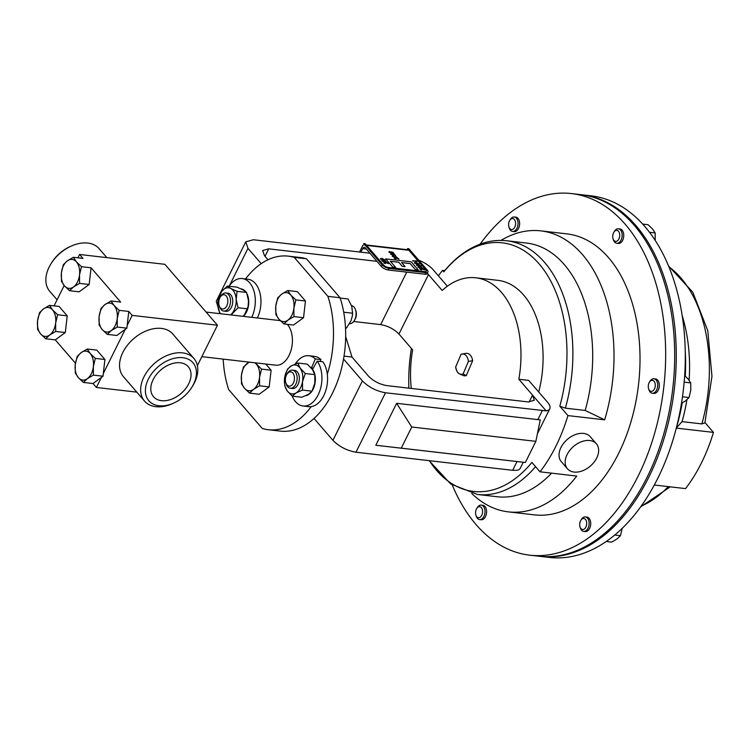 <?xml version="1.0" encoding="UTF-8"?>
<svg xmlns="http://www.w3.org/2000/svg" width="751" height="751" viewBox="0 0 751 751"><rect width="100%" height="100%" fill="white"/><g stroke="black" fill="none" stroke-linecap="round" stroke-linejoin="round"><path stroke-width="1.13" d="M180.324 362.789A22.962 15.518 139.2 0 0 156.584 374.317A22.962 15.518 139.2 0 0 153.26 396.415A22.962 15.518 139.2 0 0 161.512 400.677A22.962 15.518 139.2 0 0 185.628 388.671A22.962 15.518 139.2 0 0 188.013 366.413A22.962 15.518 139.2 0 0 180.324 362.789M349.497 323.728A9.096 5.698 -83.4 0 0 354.275 320.593A9.096 5.698 -83.4 0 0 355.514 309.806A9.096 5.698 -83.4 0 0 354.078 307.168A9.096 5.698 -83.4 0 0 351.524 305.648M201.859 356.659L275.701 365.183A22.389 14.016 -83.4 0 0 291.059 350.229A22.389 14.016 -83.4 0 0 287.436 324.46A22.389 14.016 -83.4 0 0 287.323 324.319M106.849 257.621L99.113 248.656A32.612 22.042 139.2 0 0 87.783 243.061A32.612 22.042 139.2 0 0 71.054 246.178A32.612 22.042 139.2 0 0 51.368 263.169A32.612 22.042 139.2 0 0 49.735 291.285L57.085 299.79M158.987 405.765A29.12 19.686 139.2 0 0 173.922 402.987A29.12 19.686 139.2 0 0 191.496 387.807A29.12 19.686 139.2 0 0 182.84 357.701A29.12 19.686 139.2 0 0 148.351 379.133A29.12 19.686 139.2 0 0 158.987 405.765M173.922 402.987L172.608 403.587A32.612 22.042 -40.8 0 1 155.87 406.695A32.612 22.042 -40.8 0 1 144.549 401.1A32.612 22.042 -40.8 0 1 148.604 369.595A32.612 22.042 -40.8 0 1 182.587 352.876A32.612 22.042 -40.8 0 1 193.918 358.471A32.612 22.042 -40.8 0 1 192.284 386.587L191.496 387.807M144.549 401.1L123.436 376.655A32.612 22.042 -40.8 0 1 127.492 345.141A32.612 22.042 -40.8 0 1 161.484 328.422A32.612 22.042 -40.8 0 1 172.814 334.026L193.918 358.471M286.826 374.345L287.492 373.266A9.096 5.698 96.6 0 1 291.407 370.177A9.096 5.698 96.6 0 1 292.449 370.149A9.096 5.698 96.6 0 1 297.143 379.011A9.096 5.698 96.6 0 1 291.407 388.192A9.096 5.698 96.6 0 1 290.365 388.229A9.096 5.698 96.6 0 1 286.244 384.061L285.849 382.85A7.172 4.487 96.6 0 1 286.826 374.345A7.172 4.487 96.6 0 1 289.914 371.914A7.172 4.487 96.6 0 1 294.458 378.232A7.172 4.487 96.6 0 1 289.924 386.117A7.172 4.487 96.6 0 1 285.849 382.85M292.449 370.149L294.664 370.403A9.096 5.698 96.6 0 1 299.349 379.274A9.096 5.698 96.6 0 1 293.622 388.455A9.096 5.698 96.6 0 1 292.571 388.483L290.365 388.229M220.212 297.189L220.869 296.11A9.096 5.698 96.6 0 1 225.835 292.984A9.096 5.698 96.6 0 1 230.257 298.288A9.096 5.698 96.6 0 1 223.742 311.064A9.096 5.698 96.6 0 1 219.63 306.896L219.226 305.695A7.172 4.487 96.6 0 1 218.982 304.803A7.172 4.487 96.6 0 1 220.212 297.189A7.172 4.487 96.6 0 1 227.609 298.907A7.172 4.487 96.6 0 1 225.009 308.145A7.172 4.487 96.6 0 1 219.226 305.695M225.835 292.984L228.041 293.247A9.096 5.698 96.6 0 1 232.472 298.551A9.096 5.698 96.6 0 1 225.957 311.318L223.742 311.064M574.083 472.06A19.113 12.917 -40.8 0 1 567.446 468.784A19.113 12.917 -40.8 0 1 569.821 450.318A19.113 12.917 -40.8 0 1 589.742 440.527A19.113 12.917 -40.8 0 1 596.378 443.803A19.113 12.917 -40.8 0 1 593.994 462.269A19.113 12.917 -40.8 0 1 574.083 472.06M567.446 468.784L561.307 461.677A19.113 12.917 -40.8 0 1 563.682 443.212A19.113 12.917 -40.8 0 1 583.602 433.421A19.113 12.917 -40.8 0 1 590.239 436.697L596.378 443.803M539.528 556.294A181.995 113.908 -83.4 0 0 540.316 556.388L549.338 557.43A181.995 113.908 -83.4 0 0 657.867 478.162A181.995 113.908 -83.4 0 0 591.075 195.833L582.053 194.791A181.995 113.908 -83.4 0 0 581.265 194.706M540.316 556.388A181.995 113.908 -83.4 0 0 648.845 477.12A181.995 113.908 -83.4 0 0 582.053 194.791M676.341 427.863A141.432 88.524 -83.4 0 0 682.227 402.921M685.297 376.138A141.432 88.524 -83.4 0 0 685.222 350.924M686.902 399.748A127.689 79.925 -83.4 0 1 682.058 421.63L676.266 428.098L713.45 432.388A141.432 88.524 96.6 0 1 701.5 462.823A141.432 88.524 96.6 0 1 685.541 488.61L654.318 485.005M649.39 382.231L649.99 381.264A7.275 4.553 96.6 0 1 651.577 379.471A7.275 4.553 96.6 0 1 653.961 378.767A7.275 4.553 96.6 0 1 657.707 384.625A7.275 4.553 96.6 0 1 654.665 392.52A7.275 4.553 96.6 0 1 652.29 393.224A7.275 4.553 96.6 0 1 648.995 389.891L648.629 388.811A5.548 3.473 96.6 0 1 649.39 382.231A5.548 3.473 96.6 0 1 650.601 380.87A5.548 3.473 96.6 0 1 655.088 383.423A5.548 3.473 96.6 0 1 652.957 390.811A5.548 3.473 96.6 0 1 648.629 388.811M653.961 378.767L655.548 378.945A7.275 4.553 96.6 0 1 659.303 384.812A7.275 4.553 96.6 0 1 656.261 392.698A7.275 4.553 96.6 0 1 653.877 393.411L652.29 393.224M476.678 508.577L477.27 507.61A7.275 4.553 96.6 0 1 481.241 505.113A7.275 4.553 96.6 0 1 484.939 512.858A7.275 4.553 96.6 0 1 479.57 519.57A7.275 4.553 96.6 0 1 476.275 516.237L475.918 515.158A5.548 3.473 96.6 0 1 475.618 511.797A5.548 3.473 96.6 0 1 476.678 508.577A5.548 3.473 96.6 0 1 480.753 507.075A5.548 3.473 96.6 0 1 482.517 512.576A5.548 3.473 96.6 0 1 479.551 517.542A5.548 3.473 96.6 0 1 475.918 515.158M481.241 505.113L482.837 505.292A7.275 4.553 96.6 0 1 486.526 513.036A7.275 4.553 96.6 0 1 481.166 519.758L479.57 519.57M613.839 232.266L614.44 231.289A7.275 4.553 96.6 0 1 618.411 228.792A7.275 4.553 96.6 0 1 622.1 236.537A7.275 4.553 96.6 0 1 616.74 243.258A7.275 4.553 96.6 0 1 613.445 239.926L613.079 238.837A5.548 3.473 96.6 0 1 612.778 235.476A5.548 3.473 96.6 0 1 613.839 232.266A5.548 3.473 96.6 0 1 617.913 230.764A5.548 3.473 96.6 0 1 619.678 236.265A5.548 3.473 96.6 0 1 616.712 241.231A5.548 3.473 96.6 0 1 613.079 238.837M618.411 228.792L619.997 228.98A7.275 4.553 96.6 0 1 623.687 236.725A7.275 4.553 96.6 0 1 618.326 243.446L616.74 243.258M509.713 220.456L510.305 219.48A7.275 4.553 96.6 0 1 514.275 216.983A7.275 4.553 96.6 0 1 516.425 218.203A7.275 4.553 96.6 0 1 517.599 226.586A7.275 4.553 96.6 0 1 512.604 231.449A7.275 4.553 96.6 0 1 510.455 230.219A7.275 4.553 96.6 0 1 509.309 228.107L508.953 227.027A5.548 3.473 96.6 0 1 509.713 220.456A5.548 3.473 96.6 0 1 514.369 219.48A5.548 3.473 96.6 0 1 514.773 227.149A5.548 3.473 96.6 0 1 509.826 228.633A5.548 3.473 96.6 0 1 508.953 227.027M514.275 216.983L515.862 217.161A7.275 4.553 96.6 0 1 518.012 218.391A7.275 4.553 96.6 0 1 519.185 226.774A7.275 4.553 96.6 0 1 514.2 231.627L512.604 231.449M580.805 520.387L581.405 519.42A7.275 4.553 96.6 0 1 585.376 516.923A7.275 4.553 96.6 0 1 587.526 518.143A7.275 4.553 96.6 0 1 588.7 526.526A7.275 4.553 96.6 0 1 583.705 531.389A7.275 4.553 96.6 0 1 581.556 530.159A7.275 4.553 96.6 0 1 580.41 528.047L580.054 526.967A5.548 3.473 96.6 0 1 580.805 520.387A5.548 3.473 96.6 0 1 585.47 519.42A5.548 3.473 96.6 0 1 585.874 527.089A5.548 3.473 96.6 0 1 580.927 528.573A5.548 3.473 96.6 0 1 580.054 526.967M585.376 516.923L586.963 517.101A7.275 4.553 96.6 0 1 589.113 518.331A7.275 4.553 96.6 0 1 590.286 526.704A7.275 4.553 96.6 0 1 585.292 531.567L583.705 531.389M529.708 555.167L538.739 556.209A181.995 113.908 -83.4 0 0 647.259 476.932A181.995 113.908 -83.4 0 0 580.476 194.612L571.445 193.57A181.995 113.908 96.6 0 1 638.237 475.89A181.995 113.908 96.6 0 1 529.708 555.167A181.995 113.908 96.6 0 1 452.28 485.062M429.365 460.682A125.145 78.329 -83.4 0 0 531.905 462.409L540.016 471.816L576.749 476.059A141.432 88.524 96.6 0 1 508.371 511.872A141.432 88.524 96.6 0 1 471.769 493.491M500.973 240.414A141.432 88.524 96.6 0 1 540.804 230.867L566.798 233.861A141.432 88.524 96.6 0 1 618.702 453.266A141.432 88.524 96.6 0 1 534.365 514.867L508.371 511.872M540.016 471.816A141.432 88.524 -83.4 0 0 555.984 446.028A141.432 88.524 -83.4 0 0 567.934 415.594L559.814 406.188A125.145 78.329 -83.4 0 0 539.115 263.873A125.145 78.329 -83.4 0 0 443.822 271.843L442.546 270.369A127.689 79.925 -83.4 0 0 438.387 275.814M461.996 354.059L465.723 353.392A11.303 7.078 -83.4 0 1 469.929 354.772A11.303 7.078 -83.4 0 1 472.679 360.64L468.399 361.522A10.195 6.383 -83.4 0 0 465.789 355.307A10.195 6.383 -83.4 0 0 463.198 354.021A10.195 6.383 -83.4 0 0 461.996 354.059A10.195 6.383 -83.4 0 0 460.926 354.397L461.039 354.406A10.195 6.383 -83.4 0 1 463.254 354.031M468.399 361.522L463.123 373.895L466.287 375.641A11.303 7.078 -83.4 0 1 463.179 375.462L459.706 373.96A10.195 6.383 -83.4 0 0 460.861 374.27A10.195 6.383 -83.4 0 0 463.123 373.895M460.917 374.28A10.195 6.383 -83.4 0 1 458.373 372.994A10.195 6.383 -83.4 0 1 455.773 366.779L455.66 366.77A10.195 6.383 -83.4 0 0 458.26 372.984A10.195 6.383 -83.4 0 0 459.706 373.96M538.72 392.022A87.36 54.682 -83.4 0 0 523.644 295.049A87.36 54.682 -83.4 0 0 497.875 280.348L475.768 277.795A87.36 54.682 -83.4 0 0 442.17 290.459L428.474 274.584L398.959 334.035L412.665 349.9A87.36 54.682 -83.4 0 0 411.295 388.436M529.117 402.02L532.534 395.12L518.838 379.255A87.36 54.682 -83.4 0 0 501.537 292.496A87.36 54.682 -83.4 0 0 475.768 277.795M518.838 379.255L528.676 380.391L547.563 402.264A18.343 7.134 26.4 0 1 549.779 408.779L537.416 433.693M261.198 263.648L247.98 248.346L245.765 241.831L253.359 239.747L360.884 252.158L362.667 248.581A2.91 1.821 96.6 0 1 364.404 247.314A2.91 1.821 96.6 0 1 365.258 247.802L381.386 266.483A5.417 2.112 26.4 0 0 388.192 269.994L424.925 274.228A5.417 2.112 26.4 0 0 427.169 273.617L427.948 272.031A5.417 2.112 26.4 0 0 427.3 270.107L408.863 248.759L407.464 248.6L425.873 269.994A3.614 1.408 -153.6 0 1 426.324 271.252M362.423 380.898C368.657 387.169 376.345 391.13 385.479 392.773L355.965 452.215C346.831 450.572 339.152 446.62 332.918 440.339L362.423 380.898L343.536 359.016A87.36 54.682 -83.4 0 0 340.062 297.743L327.887 296.335L294.251 257.386L306.436 258.785L340.062 297.743M332.918 440.339L314.031 418.457A87.36 54.682 -83.4 0 0 343.536 359.016M267.985 259.752L264.455 255.659L262.69 250.487L268.717 248.834L376.936 261.329M345.676 336.551L351.994 357.044L344.024 356.124M385.479 392.773L546.137 410.863L532.534 395.12L534.299 400.292L528.272 401.945L386.812 385.61C379.565 384.315 373.463 381.17 368.516 376.185L351.994 357.044M472.679 360.64L466.287 375.641M427.291 273.355L428.474 274.584L427.338 273.27M369.924 253.2L360.884 252.158M218.053 307.281L216.25 301.273L245.765 241.831M398.959 334.035C394.012 329.051 387.92 325.906 380.673 324.61L406.723 272.125M353.646 321.484L380.673 324.61M523.24 462.259L520.274 468.23A18.343 7.134 -153.6 0 1 516.622 470.314L512.68 470.304L517.017 461.555L375.81 445.259L396.631 403.306L540.26 419.884L535.848 441.344L411.755 427.019L401.259 448.169L525.353 462.485L535.848 441.344M355.965 452.215L512.68 470.304M447.361 286.215L433.12 269.712A18.343 7.134 26.4 0 0 418.72 260.175M546.137 410.863A18.343 7.134 26.4 0 0 549.779 408.779M525.353 462.485L517.017 461.555M396.631 403.306L411.755 427.019M375.81 445.259L401.259 448.169M455.773 366.779L461.039 354.406M540.804 230.867A141.432 88.524 96.6 0 1 604.658 419.828L567.934 415.594M480.086 244.188A181.995 113.908 96.6 0 1 571.445 193.57M585.179 410.45A127.689 79.925 96.6 0 0 526.601 243.061L506.794 240.771A127.689 79.925 96.6 0 1 565.372 408.159L585.179 410.45L604.658 419.828M565.372 408.159L559.814 406.188M551.6 473.149A127.689 79.925 96.6 0 1 497.312 496.758L477.505 494.468A127.689 79.925 96.6 0 0 535.566 466.662M444.723 270.623L442.546 270.369M443.822 271.843L444.019 271.468C454.496 258.635 466.24 249.642 479.269 244.497C488.375 240.977 497.547 239.738 506.794 240.771M411.417 348.455A125.145 78.329 -83.4 0 0 408.882 388.164M614.75 535.041L620.448 535.698L616.947 539.002L611.68 542.109L606.254 541.49M622.175 528.479L620.448 535.698M642.659 224.098L648.066 224.718L652.497 228.933L655.163 232.932L655.21 240.358M649.465 232.275L655.163 232.932M684.142 382.146L690.713 382.907L690.76 390.323L689.033 397.542L685.532 400.846L681.467 403.334M682.462 396.781L689.033 397.542M684.649 375.566L688.047 378.898L690.713 382.907M704.982 422.578L713.45 432.388M689.136 380.269A127.689 79.925 -83.4 0 0 682.133 315.411M682.058 421.63L701.866 423.911A127.689 79.925 -83.4 0 0 668.869 266.812M701.866 423.911L704.898 422.888L711.957 376.307L707.771 330.703L692.779 292.186L668.512 265.938M320.142 361.494L320.949 359.588A25.309 15.837 -83.4 0 0 314.481 356.378L308.839 355.73A25.309 15.837 -83.4 0 0 295.312 363.982M313.223 368.15L311.458 367.952L315.317 358.94L320.949 359.588M312.294 390.67A14.907 9.331 -83.4 0 0 312.585 369.257L317.222 361.156L322.864 361.804A25.309 15.837 -83.4 0 1 327.305 374.223A87.36 54.682 -83.4 0 0 327.887 296.335M311.458 367.952A14.907 9.331 -83.4 0 0 310.379 367.079L310.388 367.079M305.864 395.636A14.907 9.331 -83.4 0 0 311.402 391.947M315.317 358.94A25.309 15.837 -83.4 0 0 308.839 355.73M292.205 396.096A25.309 15.837 -83.4 0 0 303.038 406A25.309 15.837 -83.4 0 0 320.104 390.041A25.309 15.837 -83.4 0 0 317.222 361.156M303.038 406L308.68 406.657A25.309 15.837 -83.4 0 0 311.224 406.62A25.309 15.837 -83.4 0 0 327.305 374.223M243.333 316.359A14.907 9.331 -83.4 0 0 247.22 294.298M245.389 291.36A14.907 9.331 -83.4 0 0 241.09 288.9M251.745 317.335A25.309 15.837 -83.4 0 0 242.216 278.565A25.309 15.837 -83.4 0 0 229.083 286.225M257.386 317.983A25.309 15.837 -83.4 0 0 247.858 279.212L242.216 278.565M219.818 313.646L217.828 305.188A14.56 9.115 96.6 0 1 217.809 302.925A14.56 9.115 96.6 0 1 218.203 299.565A14.56 9.115 96.6 0 1 221.686 291.426L218.203 299.565M217.809 302.925L217.828 305.188A14.56 9.115 -83.4 0 0 220.587 313.74M230.632 314.894A14.56 9.115 -83.4 0 0 232.312 313.139A14.56 9.115 -83.4 0 0 236.161 299.377A14.56 9.115 -83.4 0 0 230.857 288.525A14.56 9.115 -83.4 0 0 221.686 291.426L227.44 286.037L236.94 287.135L243.174 289.952L246.591 292.439L237.091 291.341L230.857 288.525L227.44 286.037M248.515 302.55A14.56 9.115 96.6 0 1 248.506 303.057A14.56 9.115 96.6 0 1 248.112 306.427L248.487 300.804L246.591 292.439M243.071 316.331L244.629 314.556L248.083 306.558M231.064 314.941L238.058 307.75L247.558 308.839M238.058 307.75L236.161 299.377L237.091 291.341M284.948 376.11L287.511 369.135L291.238 365.934A14.56 9.115 96.6 0 1 300.128 368.121L297.781 363.052L307.281 364.151L312.444 369.548L314.791 374.618L314.829 383.057A14.56 9.115 96.6 0 1 314.735 383.583A14.56 9.115 96.6 0 1 314.613 384.193M297.781 363.052L291.238 365.934A14.56 9.115 -83.4 0 0 284.817 376.72A14.56 9.115 -83.4 0 0 284.723 377.246A14.56 9.115 -83.4 0 0 284.432 380.09A14.56 9.115 -83.4 0 0 287.107 390.755A14.56 9.115 -83.4 0 0 295.997 392.951A14.56 9.115 -83.4 0 0 302.512 381.639A14.56 9.115 -83.4 0 0 300.128 368.121L305.3 373.529L314.791 374.618M315.129 380.062A14.56 9.115 96.6 0 1 315.12 380.222A14.56 9.115 96.6 0 1 314.829 383.057L312.04 391.177L302.54 390.079L302.512 381.639L305.3 373.529M314.735 383.583L314.829 383.057M284.422 380.241L284.76 385.685L287.107 390.755L292.27 396.162L301.771 397.251L308.314 394.378L312.04 391.177M292.27 396.162L295.997 392.951L302.54 390.079M265.77 364.038L271.102 370.215L261.508 369.107L255.274 362.827M249.107 362.113L243.399 367.051L241.437 375.284L241.484 383.752L244.526 388.323L249.576 393.13L253.575 389.356L259.593 385.807L259.546 377.34L261.508 369.107M271.102 370.215L269.187 386.915L259.179 394.237L249.576 393.13M269.187 386.915L259.593 385.807M254.683 362.752A14.56 9.115 96.6 0 1 256.448 364.301A14.56 9.115 96.6 0 1 259.546 377.34A14.56 9.115 96.6 0 1 253.575 389.356A14.56 9.115 -83.4 0 1 244.526 388.323A14.56 9.115 96.6 0 1 241.437 375.284A14.56 9.115 96.6 0 1 247.398 363.268A14.56 9.115 96.6 0 1 249.492 362.151M277.748 297.847L275.786 306.089L275.833 314.556L278.874 319.128L283.934 323.934L287.933 320.151L293.941 316.603L293.894 308.135L295.856 299.902L290.806 295.096L287.764 290.524L281.747 294.073L277.748 297.847M295.856 299.902L305.45 301.01L297.358 291.632L287.764 290.524M305.45 301.01L303.535 317.711L293.941 316.603M303.535 317.711L293.528 325.042L283.934 323.934M278.874 319.128A14.56 9.115 96.6 0 1 275.786 306.089A14.56 9.115 96.6 0 1 281.747 294.073A14.56 9.115 -83.4 0 1 290.806 295.096A14.56 9.115 96.6 0 1 293.894 308.135A14.56 9.115 96.6 0 1 287.933 320.151A14.56 9.115 96.6 0 1 278.874 319.128M73.382 257.302L67.365 260.85L63.366 264.624L61.404 272.857L61.451 281.325L64.492 285.906L69.552 290.712L73.551 286.929L79.568 283.38L79.512 274.913A14.56 9.115 96.6 0 1 73.551 286.929A14.56 9.115 96.6 0 1 64.492 285.906A14.56 9.115 96.6 0 1 61.404 272.857A14.56 9.115 96.6 0 1 67.365 260.85A14.56 9.115 -83.4 0 1 76.424 261.874A14.56 9.115 96.6 0 1 79.512 274.913L81.483 266.68L76.424 261.874L73.382 257.302L82.976 258.41L79.578 254.476L77.916 257.828M54.063 305.882L64.173 285.511M49.528 305.357L43.511 308.905L39.512 312.679L37.55 320.912L37.597 329.379L40.638 333.96L45.698 338.767L49.697 334.984L55.705 331.435L55.658 322.968A14.56 9.115 96.6 0 1 49.697 334.984A14.56 9.115 96.6 0 1 40.638 333.96A14.56 9.115 96.6 0 1 37.55 320.912A14.56 9.115 96.6 0 1 43.511 308.905A14.56 9.115 -83.4 0 1 52.57 309.928A14.56 9.115 96.6 0 1 55.658 322.968L57.62 314.735L52.57 309.928L49.528 305.357L59.122 306.464L67.224 315.842L65.309 332.543L55.292 339.874L75.438 363.202M87.229 349.018L81.211 352.566L77.212 356.35L75.25 364.582L75.297 373.05L78.339 377.622L83.399 382.428L87.398 378.645L93.406 375.106L93.359 366.638A14.56 9.115 96.6 0 1 87.398 378.645A14.56 9.115 96.6 0 1 78.339 377.622A14.56 9.115 96.6 0 1 75.25 364.582A14.56 9.115 96.6 0 1 81.211 352.566A14.56 9.115 -83.4 0 1 90.27 353.59A14.56 9.115 96.6 0 1 93.359 366.638L95.321 358.396L90.27 353.59L87.229 349.018L96.823 350.126L104.924 359.504L103.009 376.213L92.993 383.536L96.391 387.469L101.394 377.387M127.172 325.474L132.176 315.392L128.778 311.449L126.863 328.159L125.257 329.332L103.309 373.529M125.257 329.332L116.846 335.481L107.252 334.373L111.251 330.59A14.56 9.115 96.6 0 1 102.192 329.567A14.56 9.115 96.6 0 1 99.104 316.528A14.56 9.115 96.6 0 1 105.065 304.512L101.066 308.295L99.104 316.528L99.151 324.995L102.192 329.567L107.252 334.373M111.082 300.963L105.065 304.512A14.56 9.115 -83.4 0 1 114.124 305.535A14.56 9.115 96.6 0 1 117.212 318.584L119.184 310.341L114.124 305.535L111.082 300.963L120.676 302.071L91.078 267.788L89.162 284.488L79.146 291.82L69.552 290.712M132.176 315.392L217.452 325.23L164.863 264.314L79.578 254.476M51.368 263.169L52.157 261.949A29.12 19.686 -40.8 0 1 69.73 246.779L71.054 246.178M136.813 392.135L96.391 387.469M92.993 383.536L83.399 382.428M103.009 376.213L93.406 375.106M104.924 359.504L95.321 358.396M55.292 339.874L45.698 338.767M65.309 332.543L55.705 331.435M67.224 315.842L57.62 314.735M117.212 318.584A14.56 9.115 96.6 0 1 111.251 330.59L117.269 327.051L117.212 318.584M128.778 311.449L119.184 310.341M126.863 328.159L117.269 327.051M91.078 267.788L81.483 266.68M89.162 284.488L79.568 283.38M217.452 325.23L197.4 365.643M223.197 359.119A87.36 54.682 -83.4 0 0 228.651 389.534L262.287 428.483A87.36 54.682 -83.4 0 0 268.248 429.722A87.36 54.682 -83.4 0 0 311.224 406.62M306.436 258.785A87.36 54.682 -83.4 0 0 300.466 257.555L288.281 256.147A87.36 54.682 -83.4 0 0 245.539 278.95M294.251 257.386A87.36 54.682 -83.4 0 0 288.281 256.147M268.248 429.722L280.433 431.121A87.36 54.682 -83.4 0 0 314.031 418.457M354.275 320.593L354.932 319.513A7.172 4.487 -83.4 0 0 355.918 311.008L355.514 309.806M352.2 316.631A14.56 9.115 -83.4 0 0 352.2 316.593L350.98 320.761L346.549 327.962L345.516 328.131M340.175 298.063L348.042 298.973L351.731 306.267L352.595 313.233L343.714 312.2M352.191 316.678L352.595 313.233A14.56 9.115 -83.4 0 1 352.2 316.593M346.549 327.962L345.507 327.849M416.364 261.095L412.618 260.71L416.439 261.104L416.035 260.635M419.049 263.639L417.734 264.427L414.608 263.122L414.421 262.531L414.627 263.075L415.97 262.315L419.255 264.221M420.25 268.539L419.828 269.168L420.222 268.586L419.828 269.168L421.442 269.994L421.837 269.402L421.442 269.994L419.856 269.121L420.25 268.539L421.855 269.356L421.461 269.947L421.855 269.356M394.087 253.575L392.754 252.496L391.506 252.195L391.337 253.369L388.934 252.129L389.318 251.341L389.375 252.195L391.121 253.096L391.421 252.467L390.623 251.773L393.008 252.327L394.059 253.622L391.59 252.27M391.891 252.571L391.318 253.416L391.872 252.618L391.318 253.416L388.905 252.176L389.318 251.341M391.093 253.143L391.393 252.514L390.623 251.773M395.42 255.087L394.106 255.884L390.792 253.979M395.627 255.64L395.439 255.04L394.125 255.828L390.773 253.998M398.997 259.104L392.426 256.429L398.18 258.588L395.186 256.833L395.58 256.251L398.997 259.104L392.219 256.11M398.152 258.635L395.157 256.88L395.58 256.251M384.193 262.202L383.77 262.841L384.165 262.249L383.77 262.841L385.376 263.657L385.779 263.075L385.376 263.657L383.789 262.794L384.193 262.202L385.798 263.019L385.404 263.61L385.798 263.019M401.644 262.606L410.168 263.592L415.425 269.675L418.251 270.003L411.257 261.836L385.761 258.888L392.754 267.065L395.599 267.337L390.342 261.245L398.772 262.221L402.254 266.333L405.099 266.605L401.597 262.55L410.187 263.535L415.425 269.675M390.389 261.301L398.753 262.268M388.596 263.667L382.024 260.982L387.779 263.15L384.775 261.386L385.179 260.804L388.596 263.667L381.808 260.663M387.751 263.197L384.756 261.432L385.179 260.804M385.019 259.649L383.695 260.437L380.372 258.56L380.588 259.086L381.94 258.325L385.216 260.231M394.594 257.64L394.172 258.278L394.566 257.696L394.172 258.278L395.786 259.095L396.181 258.513L395.786 259.095L394.2 258.231L394.594 257.64L396.199 258.466L395.805 259.048L396.199 258.466M424.653 269.994L418.082 267.318L423.836 269.478L420.842 267.722L421.236 267.14L424.653 269.994L417.866 266.999M423.808 269.525L420.813 267.769L421.236 267.14M421.076 265.976L419.753 266.774L416.448 264.868M421.283 266.539L421.095 265.929L419.781 266.727L416.43 264.896M407.464 248.6L425.901 269.947A3.614 1.408 -153.6 0 1 426.333 271.224A3.614 1.408 -153.6 0 1 424.841 271.637L388.107 267.394A3.614 1.408 -153.6 0 1 383.573 265.056L365.146 243.718L363.719 243.596L365.127 245.23A2.91 1.821 -83.4 0 0 364.263 244.732A2.91 1.821 -83.4 0 0 362.526 245.999L359.551 252.007M363.747 243.549L382.175 264.896A5.417 2.112 26.4 0 0 388.98 268.407L425.714 272.641A5.417 2.112 26.4 0 0 427.948 272.031M415.453 269.628L418.269 269.956M385.761 258.888L392.754 267.065M392.773 267.018L395.599 267.337M398.772 262.221L402.254 266.333M402.283 266.286L405.099 266.605M385.038 259.602L383.723 260.39L380.569 259.133M390.971 254.57L392.341 253.763L395.439 255.04M391.121 253.096L391.393 252.514M416.627 265.469L417.997 264.652L421.095 265.929M419.077 263.592L417.763 264.38L414.608 263.122M417.115 261.423L412.853 260.982M159.944 370.722A21.732 14.691 139.2 0 0 161.625 369.276M247.98 248.346L229.421 285.746M537.847 419.602L542.184 410.863M268.717 248.834L265.009 256.307M641.251 506.043A127.689 79.925 -83.4 0 0 668.287 486.62M408.844 250.271L366.591 245.399M388.98 268.407L388.192 269.994M382.175 264.896L381.386 266.483M425.714 272.641L424.925 274.228M366.291 249.003L362.667 248.581M429.15 460.663L450.694 483.982L477.505 494.468M670.249 486.845L640.706 506.812M280.264 320.621L206.084 312.059M408.469 249.839L366.216 244.957M364.751 244.788L364.263 244.732"/></g></svg>
